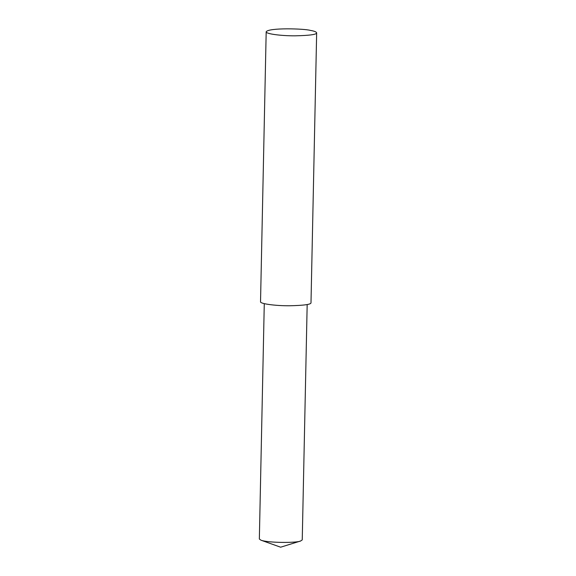 <?xml version="1.0" encoding="UTF-8"?>
<svg xmlns="http://www.w3.org/2000/svg" width="576" height="576" viewBox="0 0 576 576"><rect width="100%" height="100%" fill="white"/><g stroke="black" fill="none" stroke-linecap="round" stroke-linejoin="round"><path stroke-width="0.86" d="M310.313 30.398C314.15 31.025 316.26 31.838 316.656 32.839C316.786 34.517 309.578 35.51 295.034 35.827C280.987 35.921 265.45 33.811 266.184 31.781C268.682 27.562 304.553 28.627 310.313 30.398M316.656 32.839L310.997 302.782C311.126 304.459 303.926 305.453 289.382 305.77C275.335 305.863 259.79 303.754 260.532 301.723L266.184 31.781M307.174 304.531L302.242 539.914L300.6 541.008C297.058 542.966 268.409 543.031 260.95 540.18L259.344 539.021L264.276 303.631M300.6 541.008L280.634 547.2L260.95 540.18"/></g></svg>
